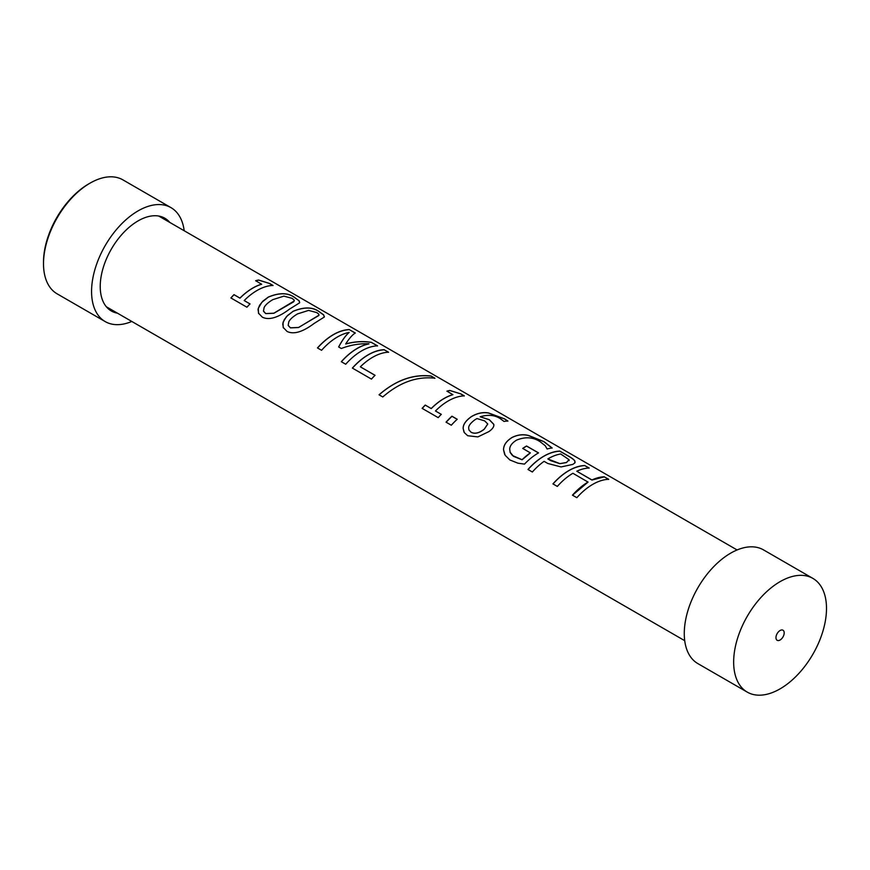 <?xml version="1.0" encoding="UTF-8"?>
<svg xmlns="http://www.w3.org/2000/svg" width="870" height="870" viewBox="0 0 870 870"><rect width="100%" height="100%" fill="white"/><g stroke="black" fill="none" stroke-linecap="round" stroke-linejoin="round"><path stroke-width="1.3" d="M170.988 207.636L122.931 179.883A65.794 37.986 120 0 0 90.436 182.917L89.099 183.679A63.934 36.91 120 0 0 43.5 262.196A63.934 36.91 120 0 0 43.5 262.653L43.511 264.186A65.794 37.986 120 0 0 57.137 293.842L105.194 321.585A65.794 37.986 -60 0 1 91.567 291.472A65.794 37.986 -60 0 1 120.288 225.254A65.794 37.986 -60 0 1 170.988 207.636A65.794 37.986 -60 0 1 184.19 230.746M90.436 182.917A65.794 37.986 120 0 0 43.511 263.73A65.794 37.986 120 0 0 43.511 264.186M131.805 321.465A65.794 37.986 -60 0 1 105.194 321.585M117.45 313.178A53.548 30.918 -60 0 1 111.316 310.981A53.548 30.918 -60 0 1 111.316 249.157A53.548 30.918 -60 0 1 164.865 218.239A53.548 30.918 -60 0 1 169.835 222.459M552.983 483.948C563.575 472.334 574.178 466.211 584.77 465.591L589.175 468.038A52.385 30.243 120 0 0 576.788 471.225L591.937 480.055L604.302 476.869L608.674 479.403M584.77 465.591L589.142 468.125M572.504 495.215L588.055 482.1L572.906 473.28A52.385 30.243 120 0 0 557.322 486.417L552.95 483.894A52.385 30.243 -60 0 1 584.803 465.515M604.302 476.869L608.706 479.316A52.385 30.243 120 0 0 576.854 497.694L572.482 495.171A52.385 30.243 -60 0 1 588.055 482.023M591.937 480.055L591.948 479.968A52.385 30.243 -60 0 1 604.324 476.782M576.788 471.225L591.948 479.968M468.963 429.987L471.018 432.183C474.726 434.163 479.142 433.14 484.275 429.127L487.744 423.984L484.677 420.895L476.988 418.557L474.835 419.84C470.529 423.092 468.473 425.832 468.669 428.073L468.963 429.987L471.04 432.238C474.748 434.217 479.163 433.206 484.285 429.193L487.744 424.06M480.164 416.795L489.31 419.677L493.747 424.255C494.312 426.43 492.714 428.877 488.94 431.574L477.891 436.903L467.701 435.739L464.275 432.564L463.166 428.562C462.938 424.69 465.667 420.699 471.366 416.621C477.108 413.174 482.839 411.956 488.538 412.945L504.589 418.872L507.917 421.036A52.385 30.243 120 0 0 504.002 421.428L500.511 418.807C494.932 415.033 488.157 414.359 480.164 416.795L489.299 419.753L493.736 424.342L493.866 425.365M463.188 428.627C462.96 424.745 465.689 420.775 471.366 416.697C477.108 413.261 482.817 412.043 488.516 413.032L504.567 418.959L507.895 421.123M493.736 424.342L493.866 425.321M464.025 432.118L463.166 428.562M446.071 422.222L451.954 416.284L457.228 419.329M457.218 419.264A52.385 30.243 120 0 0 451.323 425.223L446.049 422.167A52.385 30.243 -60 0 1 451.932 416.219L457.218 419.264M446.93 391.228L449.812 390.532L460.893 393.914L464.308 395.883A52.385 30.243 120 0 0 435.457 410.977L441.318 414.403M460.861 394.001L464.275 395.97M422.167 408.421L425.256 405.137L431.237 408.585C438.339 401.538 445.56 396.905 452.9 394.675L446.941 391.152A52.385 30.243 -60 0 1 449.833 390.445L460.893 393.914M435.457 410.977L441.297 414.348A52.385 30.243 120 0 0 438.197 417.643L422.135 408.367A52.385 30.243 -60 0 1 425.234 405.072L431.215 408.53A52.385 30.243 -60 0 1 452.922 394.599M379.081 394.839C395.85 380.277 413.206 374.046 431.128 376.134L434.913 378.319M431.161 376.047L434.946 378.232C416.98 376.134 399.591 382.376 382.778 396.959L379.037 394.795C395.839 380.212 413.206 373.959 431.161 376.047L431.128 376.134M352.404 368.14C362.997 356.526 373.6 350.414 384.192 349.794L388.596 352.23A52.385 30.243 120 0 0 360.343 366.825L375.068 375.372M384.192 349.794L388.575 352.317M360.343 366.825L375.046 375.307A52.385 30.243 120 0 0 371.446 379.103L352.372 368.086A52.385 30.243 -60 0 1 384.225 349.707M317.506 348C328.11 336.385 338.702 330.263 349.294 329.643L355.297 333.014C352.404 334.776 349.218 338.419 345.727 343.922L345.727 343.998C354.59 341.605 363.16 341.083 371.446 342.432L377.526 345.945M349.294 329.643L355.275 333.101M338.669 347.021C342.269 340.203 345.76 335.352 349.153 332.481L349.174 332.394A52.385 30.243 120 0 0 321.563 350.295L317.474 347.946A52.385 30.243 -60 0 1 349.327 329.567M341.355 361.768C350.327 351.85 359.517 345.89 368.923 343.889L368.945 343.802C359.843 343.389 350.632 344.955 341.323 348.489L338.647 346.956C342.258 340.126 345.771 335.265 349.174 332.394M371.446 342.432L377.547 345.858A52.385 30.243 120 0 0 345.705 364.236L341.323 361.713A52.385 30.243 -60 0 1 368.945 343.802M345.727 343.922C354.601 341.529 363.181 340.996 371.468 342.345M263.577 311.362L265.72 313.613L273.854 313.276L293.636 301.836L294.234 300.106L292.07 298.323L283.87 296.137L272.81 299.65C268.308 302.325 265.404 304.946 264.132 307.491L263.469 311.014L265.687 313.559L273.843 313.211L294.299 300.922M258.727 313.678L258.031 309.426L259.575 305.283L262.968 301.063L268.33 297.062C279.748 292.287 288.786 292.624 295.419 298.084L299.28 300.966L299.552 302.869L289.405 309.198C278.008 317.767 268.993 320.421 262.349 317.18L258.488 313.167L258.303 308.306L261.837 302.303L268.33 297.138C279.727 292.374 288.753 292.712 295.387 298.171L298.899 300.65L299.693 302.542M255.66 280.803L258.553 280.107L269.624 283.489L273.039 285.458A52.385 30.243 120 0 0 244.187 300.552L250.06 303.978M269.591 283.576L273.006 285.545M230.898 297.997L233.997 294.702L239.968 298.16C247.069 291.113 254.29 286.469 261.642 284.251L255.671 280.716A52.385 30.243 -60 0 1 258.575 280.02L269.624 283.489M244.187 300.552L250.027 303.924A52.385 30.243 120 0 0 246.939 307.219L230.876 297.942A52.385 30.243 -60 0 1 233.976 294.647L239.946 298.095A52.385 30.243 -60 0 1 261.652 284.175M288.285 325.619L290.395 327.816L298.551 327.468L318.855 315.495L318.812 314.168L316.778 312.58L308.578 310.405L297.518 313.907C293.005 316.593 290.112 319.203 288.829 321.748L288.188 325.326L290.417 327.881L298.562 327.533L319.018 315.147M283.446 327.968L282.728 323.966L284.294 319.605L287.676 315.397L293.038 311.395C304.435 306.631 313.461 306.979 320.095 312.428L323.596 314.918L324.401 316.8M320.127 312.352L323.629 314.831L324.303 317.05L314.113 323.455C302.716 332.025 293.701 334.689 287.056 331.448L283.163 327.381L283.065 322.226L286.534 316.506L293.038 311.319C304.456 306.544 313.483 306.892 320.127 312.352L320.095 312.428M522.729 448.496L526.557 446.071L538.508 452.965M510.005 452.041L513.507 456.358L522.087 459.773L530.363 452.9L522.729 448.42A52.385 30.243 -60 0 1 526.557 445.995L538.519 452.889A52.385 30.243 120 0 0 524.479 464.123L517.911 463.177L509.842 459.947L505.155 455.282L503.545 449.855C503.491 445.233 506.253 441.144 511.832 437.588C517.237 434.782 522.761 434.054 528.427 435.424L543.946 441.612L552.145 447.985A52.385 30.243 120 0 0 547.121 449.007L545.251 445.734L539.965 441.59C532.984 437.088 525.175 436.599 516.53 440.144C512.158 442.852 509.874 445.831 509.679 449.072L510.19 452.52L512.419 455.499L522.065 459.719A52.385 30.243 -60 0 1 530.352 452.835M504.633 454.325L503.567 449.91C503.502 445.299 506.264 441.21 511.832 437.664C517.226 434.859 522.75 434.141 528.405 435.511L543.913 441.699L552.124 448.072M559.801 463.666L566.522 462.47L569.013 459.664L560.704 453.966A52.385 30.243 120 0 0 547.828 458.925L550.819 460.719L559.801 463.666L566.511 462.546L568.991 459.751M569.013 459.664L569.165 460.611M547.828 458.925L559.801 463.59M528.003 469.528C538.606 457.914 549.198 451.802 559.801 451.182L568.067 455.956C571.894 458.109 574.146 459.817 574.809 461.056L575.092 462.427M574.842 460.969L574.874 462.905L572.808 464.406L561.063 466.94L547.806 463.482L544.098 461.339A52.385 30.243 120 0 0 532.353 471.997L527.981 469.474A52.385 30.243 -60 0 1 559.823 451.095L568.099 455.869C571.927 458.033 574.167 459.73 574.842 460.969L574.809 461.056M784.196 632.881A5.818 3.36 -60 0 1 781.651 638.743A5.818 3.36 -60 0 1 777.171 640.298A5.818 3.36 -60 0 1 777.171 633.577A5.818 3.36 -60 0 1 782.989 630.217A5.818 3.36 -60 0 1 784.196 632.881M812.906 578.409L763.523 549.894A65.652 37.899 120 0 0 697.87 587.794A65.652 37.899 120 0 0 697.87 663.603L747.254 692.118A65.652 37.899 120 0 0 797.844 674.522A65.652 37.899 120 0 0 826.5 608.456A65.652 37.899 120 0 0 812.906 578.409A65.652 37.899 120 0 0 747.254 616.308A65.652 37.899 120 0 0 747.254 692.118M737.097 549.96L158.731 216.043M684.723 640.69L106.347 306.762"/></g></svg>
